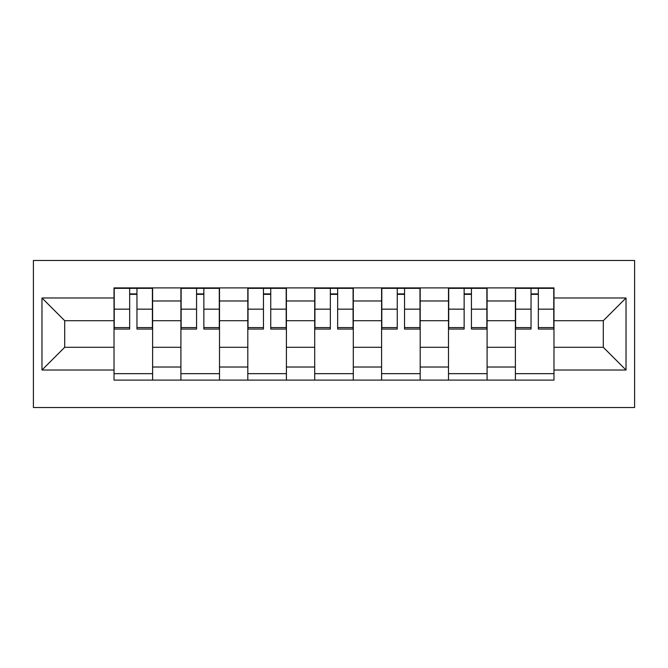 <?xml version="1.0" encoding="UTF-8"?>
<svg xmlns="http://www.w3.org/2000/svg" width="668" height="668" viewBox="0 0 668 668"><rect width="100%" height="100%" fill="white"/><g stroke="black" fill="none" stroke-linecap="round" stroke-linejoin="round"><path stroke-width="1" d="M33.4 407.538L634.6 407.538L634.6 260.462L33.4 260.462L33.4 407.538M180.911 380.1L180.911 300.984L152.613 300.984L152.613 380.1M152.613 300.984L152.613 287.9M180.911 300.984L180.911 287.9M219.505 287.9L219.505 380.1M247.811 380.1L247.811 287.9M286.405 287.9L286.405 380.1M314.703 380.1L314.703 287.9M353.297 287.9L353.297 380.1M381.595 380.1L381.595 287.9M420.189 287.9L420.189 380.1M448.495 380.1L448.495 287.9M487.089 287.9L487.089 380.1M515.387 380.1L515.387 287.9M515.387 347.293L487.089 347.293M448.495 347.293L420.189 347.293M381.595 347.293L353.297 347.293M314.703 347.293L286.405 347.293M247.811 347.293L219.505 347.293M180.911 347.293L152.613 347.293M515.387 320.707L487.089 320.707M448.495 320.707L420.189 320.707M381.595 320.707L353.297 320.707M314.703 320.707L286.405 320.707M247.811 320.707L219.505 320.707M180.911 320.707L152.613 320.707M64.704 347.293L114.019 347.293L114.019 320.707L64.704 320.707L64.704 347.293L41.975 370.022L41.975 297.978L114.019 297.978L114.019 320.707M553.981 320.707L553.981 347.293L603.296 347.293L603.296 320.707L553.981 320.707L553.981 287.9L114.019 287.9L114.019 297.978M553.981 297.978L626.025 297.978L626.025 370.022L553.981 370.022L553.981 347.293M114.019 347.293L114.019 380.1L553.981 380.1L553.981 370.022M114.019 370.022L41.975 370.022M152.613 373.662L114.019 373.662M129.667 294.337L136.957 294.337M219.505 373.662L180.911 373.662M196.567 294.337L203.857 294.337M286.405 373.662L247.811 373.662M263.459 294.337L270.749 294.337M353.297 373.662L314.703 373.662M330.351 294.337L337.649 294.337M420.189 373.662L381.595 373.662M397.251 294.337L404.541 294.337M487.089 373.662L448.495 373.662M464.143 294.337L471.433 294.337M553.981 373.662L515.387 373.662M531.043 294.337L538.333 294.337M41.975 297.978L64.704 320.707M603.296 347.293L626.025 370.022M603.296 320.707L626.025 297.978M136.957 327.587L152.396 327.587L152.396 329.065L136.957 329.065L136.957 288.334L152.396 288.334L143.82 288.334M152.396 327.587L152.396 288.334M129.667 293.903L136.957 293.903M122.812 288.334L114.228 288.334L114.228 329.065L129.667 329.065L129.667 288.334L123.455 288.334M114.228 288.334L143.177 288.334M203.857 327.587L219.288 327.587L219.288 329.065L203.857 329.065L203.857 288.334L219.288 288.334L210.712 288.334M219.288 327.587L219.288 288.334M196.567 293.903L203.857 293.903M189.704 288.334L181.128 288.334L181.128 329.065L196.567 329.065L196.567 288.334L190.347 288.334M181.128 288.334L210.069 288.334M270.749 327.587L286.188 327.587L286.188 329.065L270.749 329.065L270.749 288.334L286.188 288.334L277.612 288.334M286.188 327.587L286.188 288.334M263.459 293.903L270.749 293.903M256.596 288.334L248.02 288.334L248.02 329.065L263.459 329.065L263.459 288.334L257.238 288.334M248.02 288.334L276.969 288.334M337.649 327.587L353.08 327.587L353.08 329.065L337.649 329.065L337.649 288.334L353.08 288.334L344.504 288.334M353.08 327.587L353.08 288.334M330.351 293.903L337.649 293.903M323.496 288.334L314.92 288.334L314.92 329.065L330.351 329.065L330.351 288.334L324.139 288.334M314.92 288.334L343.861 288.334M404.541 327.587L419.98 327.587L419.98 329.065L404.541 329.065L404.541 288.334L419.98 288.334L411.404 288.334M419.98 327.587L419.98 288.334M397.251 293.903L404.541 293.903M390.388 288.334L381.812 288.334L381.812 329.065L397.251 329.065L397.251 288.334L391.031 288.334M381.812 288.334L410.762 288.334M471.433 327.587L486.872 327.587L486.872 329.065L471.433 329.065L471.433 288.334L486.872 288.334L478.296 288.334M486.872 327.587L486.872 288.334M464.143 293.903L471.433 293.903M457.288 288.334L448.712 288.334L448.712 329.065L464.143 329.065L464.143 288.334L457.931 288.334M448.712 288.334L477.653 288.334M538.333 327.587L553.772 327.587L553.772 329.065L538.333 329.065L538.333 288.334L553.772 288.334L545.188 288.334M553.772 327.587L553.772 288.334M531.043 293.903L538.333 293.903M524.18 288.334L515.604 288.334L515.604 329.065L531.043 329.065L531.043 288.334L524.823 288.334M515.604 288.334L544.545 288.334M448.495 300.984L420.189 300.984M381.595 300.984L353.297 300.984M314.703 300.984L286.405 300.984M247.811 300.984L219.505 300.984M515.387 300.984L487.089 300.984M448.495 367.016L420.189 367.016M381.595 367.016L353.297 367.016M314.703 367.016L286.405 367.016M247.811 367.016L219.505 367.016M180.911 367.016L152.613 367.016M515.387 367.016L487.089 367.016M136.957 309.159L152.396 309.159M114.228 327.587L129.667 327.587M114.228 309.159L129.667 309.159M203.857 309.159L219.288 309.159M181.128 327.587L196.567 327.587M181.128 309.159L196.567 309.159M270.749 309.159L286.188 309.159M248.02 327.587L263.459 327.587M248.02 309.159L263.459 309.159M337.649 309.159L353.08 309.159M314.92 327.587L330.351 327.587M314.92 309.159L330.351 309.159M404.541 309.159L419.98 309.159M381.812 327.587L397.251 327.587M381.812 309.159L397.251 309.159M471.433 309.159L486.872 309.159M448.712 327.587L464.143 327.587M448.712 309.159L464.143 309.159M538.333 309.159L553.772 309.159M515.604 327.587L531.043 327.587M515.604 309.159L531.043 309.159"/></g></svg>
